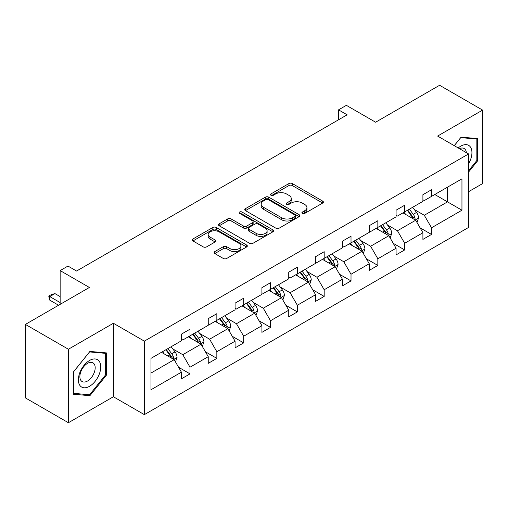 <?xml version="1.0" encoding="UTF-8"?>
<svg xmlns="http://www.w3.org/2000/svg" width="508" height="508" viewBox="0 0 508 508"><rect width="100%" height="100%" fill="white"/><g stroke="black" fill="none" stroke-linecap="round" stroke-linejoin="round"><path stroke-width="0.76" d="M302.381 213.411A1.67 0.965 0 0 0 304.749 213.411L322.688 203.054A2.388 1.378 0 0 0 323.386 202.082A2.388 1.378 0 0 0 322.688 201.105L292.297 183.559A2.388 1.378 0 0 0 288.919 183.559L270.98 193.916A1.67 0.965 0 0 0 270.491 194.596A1.67 0.965 0 0 0 270.98 195.282A1.67 0.965 0 0 0 273.342 195.282L275.666 193.942A7.639 4.413 0 0 1 286.468 193.942L289.001 195.402A7.639 4.413 0 0 1 291.243 198.52A7.639 4.413 0 0 1 289.001 201.638L286.683 202.984A1.67 0.965 0 0 0 286.195 203.664A1.67 0.965 0 0 0 286.683 204.343A1.67 0.965 0 0 0 289.046 204.343L291.363 203.003A7.639 4.413 0 0 1 302.171 203.003L304.705 204.47A7.639 4.413 0 0 1 306.94 207.588A7.639 4.413 0 0 1 304.705 210.706L302.381 212.046A1.67 0.965 0 0 0 301.892 212.731A1.67 0.965 0 0 0 302.381 213.411L302.381 212.046M468.579 191.687L482.6 183.591L482.6 110.103L439.598 85.274L375.609 122.218L346.367 105.334L338.544 109.855L338.544 119.786M68.402 422.726L113.386 396.754L113.386 323.266L68.402 349.237L68.402 422.726L25.4 397.897L25.4 324.409L89.389 287.464L60.147 270.586L60.147 304.349M68.402 349.237L25.4 324.409M214.795 251.6A2.388 1.378 0 0 0 214.097 252.571A2.388 1.378 0 0 0 214.795 253.549L223.323 258.47A2.388 1.378 0 0 0 226.701 258.47L246.621 246.971A2.388 1.378 0 0 0 247.326 245.993A2.388 1.378 0 0 0 246.621 245.021L216.23 227.47A2.388 1.378 0 0 0 212.858 227.47L192.932 238.976A2.388 1.378 0 0 0 192.234 239.947A2.388 1.378 0 0 0 192.932 240.925L203.232 246.869A2.388 1.378 0 0 0 206.61 246.869L215.138 241.948A2.388 1.378 0 0 0 215.837 240.976A2.388 1.378 0 0 0 215.138 239.998L210.026 237.052A6.388 3.689 0 0 1 208.159 234.442A6.388 3.689 0 0 1 212.103 231.032A6.388 3.689 0 0 1 219.062 231.832L239.071 243.383A6.388 3.689 0 0 1 240.938 245.993A6.388 3.689 0 0 1 236.995 249.403A6.388 3.689 0 0 1 230.035 248.602L226.701 246.678A2.388 1.378 0 0 0 223.323 246.678L214.795 251.6L214.795 253.549M60.147 270.586L67.97 266.065L76.575 271.031L347.142 114.821L338.544 109.855M113.386 323.266L144.342 341.141L468.579 153.943L468.579 227.438L144.342 414.63L144.342 341.141M482.6 110.103L437.617 136.068L468.579 153.943M275.831 228.156A2.388 1.378 0 0 0 279.209 228.156L299.136 216.649A2.388 1.378 0 0 0 299.834 215.678A2.388 1.378 0 0 0 299.136 214.7L268.745 197.155A2.388 1.378 0 0 0 265.366 197.155L245.44 208.661A2.388 1.378 0 0 0 244.742 209.633A2.388 1.378 0 0 0 245.44 210.61L275.831 228.156M240.284 213.773A1.67 0.965 0 0 1 241.979 214.008L241.979 212.02L272.879 229.864A2.388 1.378 0 0 1 273.577 230.835A2.388 1.378 0 0 1 272.879 231.813L252.959 243.313A2.388 1.378 0 0 1 249.58 243.313L219.189 225.768L219.189 223.818A2.388 1.378 0 0 0 218.491 224.79A2.388 1.378 0 0 0 219.189 225.768M219.189 223.818L227.711 218.897A2.388 1.378 0 0 1 231.089 218.897L243.415 226.009A2.388 1.378 0 0 0 246.793 226.009L252.451 222.745A2.388 1.378 0 0 0 253.149 221.767A2.388 1.378 0 0 0 252.451 220.796L239.617 213.385A1.67 0.965 0 0 1 239.128 212.706A1.67 0.965 0 0 1 240.157 211.811A1.67 0.965 0 0 1 241.979 212.02M150.965 358.375L181.413 340.798L181.413 334.143L190.011 329.178L190.011 335.832L208.248 325.304L208.248 318.649L216.846 313.684L216.846 320.338L235.077 309.81L235.077 303.155L243.681 298.19L243.681 304.844L261.912 294.316L261.912 287.668L270.51 282.702L270.51 289.35L288.747 278.829L288.747 272.174L297.345 267.208L297.345 273.863L315.582 263.334L315.582 256.68L324.18 251.714L324.18 258.369L342.411 247.841L342.411 241.192L351.015 236.226L351.015 242.875L369.246 232.353L369.246 225.698L377.844 220.732L377.844 227.387L396.081 216.859L396.081 210.204L404.679 205.238L404.679 211.893L422.91 201.365L422.91 194.71L431.514 189.744L431.514 196.399L461.956 178.822L461.956 210.204L431.514 227.781L431.514 234.436L422.91 239.401L422.91 232.747L404.679 243.275L404.679 249.93L396.081 254.895L396.081 248.241L377.844 258.769L377.844 265.424L369.246 270.389L369.246 263.735L351.015 274.257L351.015 280.911L342.411 285.877L342.411 279.222L324.18 289.75L324.18 296.405L315.582 301.371L315.582 294.716L297.345 305.245L297.345 311.899L288.747 316.865L288.747 310.21L270.51 320.739L270.51 327.387L261.912 332.353L261.912 325.698L243.681 336.226L243.681 342.881L235.077 347.847L235.077 341.192L216.846 351.72L216.846 358.375L208.248 363.341L208.248 356.686L190.011 367.214L190.011 373.863L181.413 378.828L181.413 372.18L150.965 389.757L150.965 358.375M188.29 336.823L201.022 344.17L182.791 354.698L172.834 348.952M182.791 354.698L190.011 367.214M201.022 344.17L208.248 356.686M181.413 339.204L182.791 339.998L190.011 335.832M215.125 321.329L227.857 328.682L209.62 339.204L199.663 333.458M209.62 339.204L216.846 351.72M227.857 328.682L235.077 341.192M208.248 323.717L209.62 324.51L216.846 320.338M241.96 305.841L254.686 313.188L236.455 323.717L226.498 317.964M236.455 323.717L243.681 336.226M254.686 313.188L261.912 325.698M235.077 308.223L236.455 309.016L243.681 304.844M268.796 290.347L281.521 297.694L263.29 308.223L253.333 302.476M263.29 308.223L270.51 320.739M281.521 297.694L288.747 310.21M261.912 292.729L263.29 293.522L270.51 289.35M295.624 274.853L308.356 282.207L290.119 292.729L280.168 286.982M290.119 292.729L297.345 305.245M308.356 282.207L315.582 294.716M288.747 277.241L290.119 278.035L297.345 273.863M322.459 259.366L335.191 266.713L316.954 277.241L306.997 271.488M316.954 277.241L324.18 289.75M335.191 266.713L342.411 279.222M315.582 261.747L316.954 262.541L324.18 258.369M349.294 243.872L362.02 251.219L343.789 261.747L333.832 256M343.789 261.747L351.015 274.257M362.02 251.219L369.246 263.735M342.411 246.253L343.789 247.047L351.015 242.875M376.123 228.378L388.855 235.725L370.624 246.253L360.667 240.506M370.624 246.253L377.844 258.769M388.855 235.725L396.081 248.241M369.246 230.759L370.624 231.559L377.844 227.387M402.958 212.884L415.69 220.237L397.453 230.759L387.502 225.012M397.453 230.759L404.679 243.275M415.69 220.237L422.91 232.747M396.081 215.271L397.453 216.065L404.679 211.893M434.778 194.513L447.51 201.86L424.288 215.271L414.331 209.525M424.288 215.271L431.514 227.781M461.956 210.204L447.51 201.86L447.51 187.166L461.956 178.822M113.386 396.754L144.342 414.63M422.91 199.777L424.288 200.571L431.514 196.399M150.965 373.069L174.187 359.664L161.461 352.317M174.187 359.664L181.413 372.18M420.078 227.832L431.514 234.436M393.243 243.326L404.679 249.93M366.408 258.82L377.844 265.424M339.573 274.307L351.015 280.911M312.744 289.801L324.18 296.405M285.909 305.295L297.345 311.899M259.074 320.783L270.51 327.387M232.239 336.277L243.681 342.881M205.41 351.771L216.846 358.375M178.575 367.259L190.011 373.863M468.579 172.085L477.698 160.744L477.698 138.608L461.099 137.128L454.235 145.663M106.502 375.05L106.502 352.92L89.903 351.434L73.304 372.085L73.304 394.214L89.903 395.7L106.502 375.05L105.645 374.555M303.054 213.646L304.705 212.693A7.639 4.413 0 0 0 306.94 209.575L306.94 207.588M291.243 198.52L291.243 200.508A7.639 4.413 0 0 1 289.001 203.625L287.35 204.584M322.656 203.073L292.297 185.547A2.388 1.378 0 0 0 288.919 185.547L271.647 195.516M299.104 216.668L268.745 199.142A2.388 1.378 0 0 0 265.366 199.142L245.472 210.63M294.913 216.357A1.67 0.965 0 0 0 295.402 215.678A1.67 0.965 0 0 0 294.913 214.998L268.237 199.593A1.67 0.965 0 0 0 265.875 199.593L263.423 201.009A7.639 4.413 0 0 0 261.188 204.127A7.639 4.413 0 0 0 263.423 207.245L281.661 217.773A7.639 4.413 0 0 0 292.462 217.773L294.913 216.357L294.913 218.345A1.67 0.965 0 0 0 295.402 217.665L295.402 215.678M261.188 204.127L261.188 206.115A7.639 4.413 0 0 0 263.423 209.233L263.423 207.245M294.913 218.345L292.462 219.761A7.639 4.413 0 0 1 281.661 219.761L263.423 209.233M219.221 225.787L227.711 220.878L227.711 218.897M253.149 221.767L253.149 223.755A2.388 1.378 0 0 1 252.451 224.733L246.793 227.997A2.388 1.378 0 0 1 243.415 227.997L231.089 220.878A2.388 1.378 0 0 0 227.711 220.878M241.979 214.008L272.847 231.826M256.203 233.394A6.388 3.689 0 0 0 263.169 234.194A6.388 3.689 0 0 0 267.106 230.784A6.388 3.689 0 0 0 265.24 228.181L258.191 224.111A2.388 1.378 0 0 0 254.813 224.111L249.155 227.374A2.388 1.378 0 0 0 248.456 228.352A2.388 1.378 0 0 0 249.155 229.324L256.203 233.394L256.203 235.382A6.388 3.689 0 0 0 263.169 236.182A6.388 3.689 0 0 0 267.106 232.772L267.106 230.784M248.456 228.352L248.456 230.334A2.388 1.378 0 0 0 249.155 231.311L249.155 229.324M256.203 235.382L249.155 231.311M240.938 245.993L240.938 247.98A6.388 3.689 0 0 1 236.995 251.384A6.388 3.689 0 0 1 230.035 250.584L226.701 248.66A2.388 1.378 0 0 0 223.323 248.66L214.827 253.568M208.159 234.442L208.159 236.43A6.388 3.689 0 0 0 210.026 239.033L210.026 237.052M215.106 241.967L210.026 239.033M246.59 246.983L216.23 229.457A2.388 1.378 0 0 0 212.858 229.457L192.964 240.944M476.841 160.249L477.698 160.744M88.151 394.684L89.903 395.7M416.998 222.498L418.579 217.932A6.445 3.721 -120 0 0 416.522 212.439L412.661 207.289M405.733 214.49L404.057 212.255M414.738 219.685L415.1 218.205A6.445 3.721 -120 0 0 413.252 214.332L409.391 209.175M407.778 210.109L412.026 215.779A3.283 1.899 60 0 1 412.623 216.776L415.1 218.205M407.327 210.363L411.188 215.519A6.445 3.721 60 0 1 412.794 218.567M390.163 237.992L391.744 233.426A6.445 3.721 -120 0 0 389.687 227.933L385.826 222.777M378.898 229.978L377.222 227.743M387.902 235.179L388.264 233.699A6.445 3.721 -120 0 0 386.417 229.819L382.556 224.663M380.943 225.596L385.191 231.273A3.283 1.899 60 0 1 385.788 232.27L388.264 233.699M380.492 225.857L384.353 231.013A6.445 3.721 60 0 1 385.959 234.055M363.328 253.486L364.909 248.914A6.445 3.721 -120 0 0 362.852 243.427L358.991 238.271M352.063 245.472L350.393 243.237M361.067 250.673L361.429 249.193A6.445 3.721 -120 0 0 359.588 245.313L355.721 240.157M354.108 241.09L358.356 246.761A3.283 1.899 60 0 1 358.953 247.758L361.429 249.193M353.657 241.351L357.524 246.507A6.445 3.721 60 0 1 359.131 249.549M468.579 163.76A15.811 9.131 120 0 0 470.44 159.925A15.811 9.131 120 0 0 469.735 146.183A15.811 9.131 120 0 0 458.21 147.961M466.338 152.654A10.827 6.248 120 0 0 464.134 148.514A10.827 6.248 120 0 0 459.442 148.673M454.273 145.682L460.756 137.617L476.841 139.052L476.841 160.496L468.579 170.771M475.774 138.436L476.841 139.052M99.244 374.231A15.811 9.131 120 0 0 95.148 358.959A15.811 9.131 120 0 0 79.877 372.504A15.811 9.131 120 0 0 83.966 387.775A15.811 9.131 120 0 0 99.244 374.231M94.151 372.783A10.827 6.248 120 0 0 92.939 362.82A10.827 6.248 120 0 0 80.893 371.602A10.827 6.248 120 0 0 82.112 381.565A10.827 6.248 120 0 0 94.151 372.783M73.476 393.376L73.476 371.932L89.56 351.923L105.645 353.358L105.645 374.802L89.56 394.811L73.304 393.275M104.578 352.749L105.645 353.358M336.493 268.973L338.08 264.408A6.445 3.721 -120 0 0 336.023 258.915L332.156 253.765M325.234 260.966L323.558 258.731M334.239 266.16L334.594 264.681A6.445 3.721 -120 0 0 332.753 260.807L328.892 255.651M327.273 256.584L331.527 262.255A3.283 1.899 60 0 1 332.124 263.252L334.594 264.681M326.828 256.838L330.689 261.995A6.445 3.721 60 0 1 332.296 265.043M309.664 284.467L311.245 279.902A6.445 3.721 -120 0 0 309.188 274.409L305.327 269.253M298.399 276.454L296.723 274.218M307.404 281.654L307.765 280.175A6.445 3.721 -120 0 0 305.918 276.295L302.057 271.145M300.444 272.072L304.692 277.749A3.283 1.899 60 0 1 305.289 278.746L307.765 280.175M299.993 272.332L303.854 277.489A6.445 3.721 60 0 1 305.46 280.53M282.829 299.961L284.41 295.389A6.445 3.721 -120 0 0 282.353 289.903L278.492 284.747M271.564 291.948L269.894 289.712M280.568 297.148L280.93 295.669A6.445 3.721 -120 0 0 279.082 291.789L275.222 286.633M273.609 287.566L277.857 293.243A3.283 1.899 60 0 1 278.454 294.24L280.93 295.669M273.158 287.826L277.019 292.983A6.445 3.721 60 0 1 278.625 296.024M255.994 315.455L257.575 310.883A6.445 3.721 -120 0 0 255.518 305.397L251.657 300.241M244.729 307.442L243.059 305.206M253.733 312.636L254.095 311.156A6.445 3.721 -120 0 0 252.254 307.283L248.393 302.127M246.774 303.06L251.028 308.731A3.283 1.899 60 0 1 251.619 309.728L254.095 311.156M246.323 303.32L250.19 308.47A6.445 3.721 60 0 1 251.797 311.518M229.159 330.943L230.746 326.377A6.445 3.721 -120 0 0 228.689 320.885L224.822 315.728M217.9 322.929L216.224 320.694M226.905 328.13L227.266 326.65A6.445 3.721 -120 0 0 225.419 322.771L221.558 317.621M219.939 318.548L224.193 324.225A3.283 1.899 60 0 1 224.79 325.222L227.266 326.65M219.494 318.808L223.355 323.964A6.445 3.721 60 0 1 224.961 327.012M202.33 346.437L203.911 341.865A6.445 3.721 -120 0 0 201.854 336.379L197.993 331.222M191.065 338.423L189.389 336.188M200.069 343.624L200.431 342.144A6.445 3.721 -120 0 0 198.584 338.265L194.723 333.108M193.11 334.042L197.358 339.719A3.283 1.899 60 0 1 197.955 340.716L200.431 342.144M192.659 334.302L196.52 339.458A6.445 3.721 60 0 1 198.126 342.5M175.495 361.931L177.076 357.359A6.445 3.721 -120 0 0 175.019 351.873L171.158 346.716M164.23 353.917L162.56 351.682M173.234 359.118L173.596 357.632A6.445 3.721 -120 0 0 171.748 353.759L167.888 348.602M166.275 349.536L170.523 355.206A3.283 1.899 60 0 1 171.12 356.203L173.596 357.632M165.824 349.796L169.685 354.952A6.445 3.721 60 0 1 171.291 357.994M60.147 296.602L54.953 293.605L49.79 296.583L60.147 302.565M49.79 300.158L48.844 296.634L48.844 296.037L49.79 296.583L49.79 300.158L58.598 305.245M48.844 296.037L51.422 294.551L54.953 293.605M304.705 212.693L304.705 210.706M286.683 204.343L286.683 202.984M289.001 203.625L289.001 201.638M270.98 195.282L270.98 193.916M288.919 185.547L288.919 183.559M292.297 185.547L292.297 183.559M322.688 203.054L322.688 201.105M245.44 210.61L245.44 208.661M265.366 199.142L265.366 197.155M268.745 199.142L268.745 197.155M299.136 216.649L299.136 214.7M281.661 219.761L281.661 217.773M292.462 219.761L292.462 217.773M231.089 220.878L231.089 218.897M243.415 227.997L243.415 226.009M246.793 227.997L246.793 226.009M252.451 224.733L252.451 222.745M272.879 231.813L272.879 229.864M223.323 248.66L223.323 246.678M226.701 248.66L226.701 246.678M230.035 250.584L230.035 248.602M215.138 241.948L215.138 239.998M192.932 240.925L192.932 238.976M212.858 229.457L212.858 227.47M216.23 229.457L216.23 227.47M246.621 246.971L246.621 245.021M415.226 219.964L418.535 218.053M413.252 214.332L416.522 212.439M409.353 216.579L411.188 215.519M388.391 235.458L391.7 233.547M386.417 229.819L389.687 227.933M382.524 232.073L384.353 231.013M361.556 250.952L364.871 249.041M359.588 245.313L362.852 243.427M355.689 247.561L357.524 246.507M334.721 266.446L338.036 264.535M332.753 260.807L336.023 258.915M328.854 263.055L330.689 261.995M307.892 281.934L311.201 280.022M305.918 276.295L309.188 274.409M302.019 278.549L303.854 277.489M281.057 297.428L284.366 295.516M279.082 291.789L282.353 289.903M275.19 294.037L277.019 292.983M254.222 312.922L257.537 311.01M252.254 307.283L255.518 305.397M248.355 309.531L250.19 308.47M227.387 328.409L230.702 326.498M225.419 322.771L228.689 320.885M221.52 325.025L223.355 323.964M200.558 343.903L203.867 341.992M198.584 338.265L201.854 336.379M194.685 340.519L196.52 339.458M173.723 359.397L177.032 357.486M171.748 353.759L175.019 351.873M167.856 356.006L169.685 354.952"/></g></svg>
